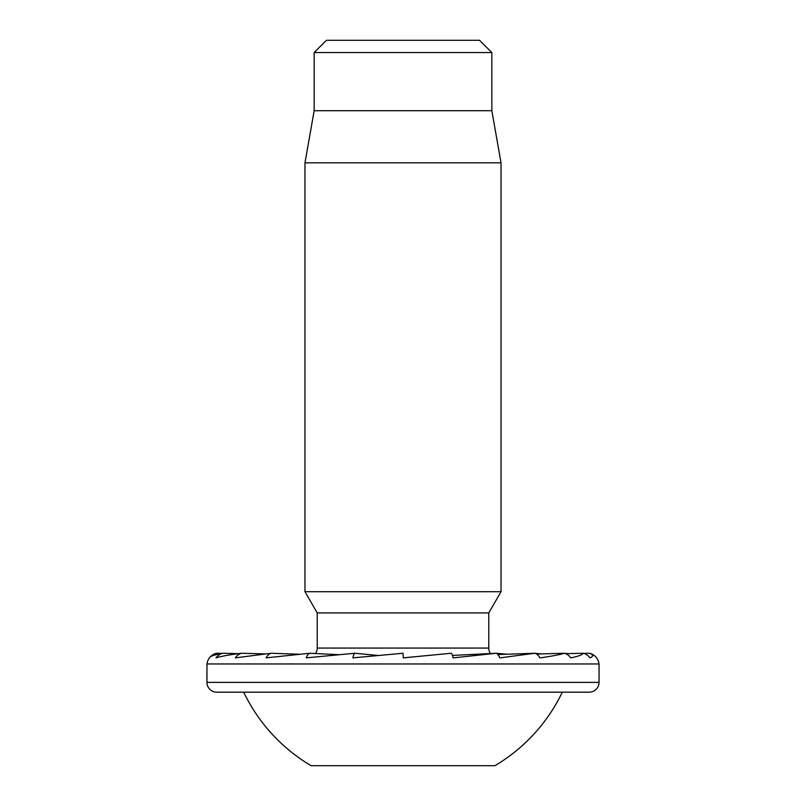 <?xml version="1.0" encoding="UTF-8"?>
<svg xmlns="http://www.w3.org/2000/svg" width="806" height="806" viewBox="0 0 806 806"><rect width="100%" height="100%" fill="white"/><g stroke="black" fill="none" stroke-linecap="round" stroke-linejoin="round"><path stroke-width="1.21" d="M317.221 648.064L488.779 648.064L488.779 612.923L317.221 612.923L317.221 648.064A9.803 9.803 0 0 1 315.559 653.545M488.779 648.064A9.803 9.803 0 0 0 490.441 653.545M488.779 612.923L501.03 591.705L304.97 591.705L317.221 612.923M491.841 52.551L314.159 52.551L326.42 40.3L479.58 40.3L491.841 52.551L491.841 110.714L501.03 162.832L304.97 162.832L304.97 591.705M501.03 162.832L501.03 591.705M491.841 110.714L314.159 110.714L304.97 162.832M314.159 52.551L314.159 110.714M238.123 653.646L222.919 653.253C214.678 654.694 210.165 656.235 209.399 657.867L209.399 657.867A12.251 12.251 0 0 0 207.011 663.963M589.821 653.344A12.251 12.251 0 0 1 598.989 663.963M583.645 653.394L589.428 653.253C593.538 654.694 593.76 656.225 590.093 657.867L590.093 657.867M565.782 653.696L583.081 653.253A12.251 11.838 90 0 1 590.002 657.867M583.081 653.253C582.768 654.684 578.688 656.225 570.829 657.867L570.829 657.867M536.534 654.049L564.452 653.253A12.251 10.609 90 0 1 570.668 657.867M567.877 653.646L564.452 653.253C559.757 654.694 551.647 656.225 540.141 657.867L540.141 657.867M497.906 654.543L534.821 653.253A12.251 8.665 90 0 1 539.899 657.867M541.531 653.908L534.821 653.253L500.093 657.867M452.478 655.419L496.214 653.253A12.251 6.126 90 0 1 499.801 657.867M507.055 654.23L496.214 653.253L453.435 657.867M403.171 657.867L451.249 653.253A12.251 3.174 90 0 1 453.113 657.867M451.249 653.253L403.343 657.867L403 653.253L352.887 657.867A12.251 3.174 90 0 1 354.751 653.253L306.199 657.867A12.251 6.126 90 0 1 309.786 653.253L266.101 657.867A12.251 8.665 90 0 1 271.179 653.253L235.332 657.867A12.251 10.609 90 0 1 241.548 653.253C229.73 654.694 221.237 656.225 216.079 657.867L215.998 657.867A12.251 11.838 90 0 1 222.919 653.253M206.951 682.38L599.049 682.38L599.049 663.963L206.951 663.963L206.951 682.38A9.803 9.803 0 0 0 216.754 692.183L243.704 692.183A171.547 171.547 0 0 0 311.096 765.7L494.904 765.7A171.547 171.547 0 0 0 562.296 692.183L243.704 692.183M599.049 682.38A9.803 9.803 0 0 1 589.246 692.183L216.754 692.183M562.296 692.183L589.246 692.183M221.982 653.384L216.572 653.253A12.251 12.251 0 0 0 209.399 657.867L209.399 657.867M264.469 653.908L241.548 653.253M298.945 654.23L271.179 653.253M338.48 654.673L309.786 653.253M378.125 655.49L354.751 653.253"/></g></svg>
